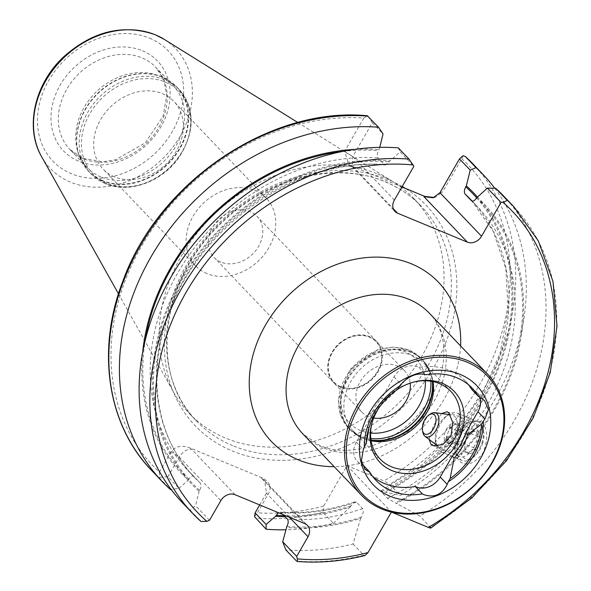<?xml version="1.0" encoding="UTF-8"?>
<svg xmlns="http://www.w3.org/2000/svg" width="591" height="591" viewBox="0 0 591 591"><rect width="100%" height="100%" fill="white"/><g stroke="black" fill="none" stroke-linecap="round" stroke-linejoin="round"><path stroke-width="0.44" stroke-dasharray="2.96 2.22" d="M457.39 455.196A18.358 10.017 112.5 0 1 455.033 449.98A18.358 10.017 112.5 0 1 465.708 424.235A18.358 10.017 112.5 0 1 473.421 422.646A18.358 10.017 112.5 0 1 475.393 424.013A18.358 10.017 112.5 0 1 474.75 445.407A18.358 10.017 112.5 0 1 459.355 456.562A18.358 10.017 112.5 0 1 457.39 455.196M429.177 439.475L433.425 425.653L441.573 413.56M481.406 421.501L470.599 420.807L459.37 436.269L455.853 454.671L458.742 460.758C465.9 466.787 473.967 464.26 482.943 453.186C488.38 439.394 487.87 428.83 481.406 421.501M369.102 427.323L370.232 423.296L368.363 421.339L356.307 442.223A18.882 15.388 136.3 0 0 357.274 461.327A18.882 15.388 136.3 0 0 361.67 464.319A18.882 15.388 136.3 0 0 362.18 464.519M340.542 387.268A29.72 24.216 -43.7 0 1 333.62 382.562A29.72 24.216 -43.7 0 1 334.942 348.298A29.72 24.216 -43.7 0 1 369.685 336.789A29.72 24.216 -43.7 0 1 376.607 341.502A29.72 24.216 -43.7 0 1 375.278 375.765A29.72 24.216 -43.7 0 1 340.542 387.268M340.682 386.632A29.136 23.743 -43.7 0 1 332.415 352.524A29.136 23.743 -43.7 0 1 369.257 337.136A29.136 23.743 -43.7 0 1 377.531 371.237A29.136 23.743 -43.7 0 1 340.682 386.632M373.689 418.022A29.72 24.216 -43.7 0 1 368.533 416.581A29.72 24.216 -43.7 0 1 361.618 411.868A29.72 24.216 -43.7 0 1 362.94 377.612A29.72 24.216 -43.7 0 1 397.684 366.102A29.72 24.216 -43.7 0 1 404.599 370.816A29.72 24.216 -43.7 0 1 410.191 383.153M371.126 440.768A48.957 39.892 -43.7 0 1 366.294 439.394A48.957 39.892 -43.7 0 1 364.706 438.781A48.957 39.892 -43.7 0 1 353.307 431.016A48.957 39.892 -43.7 0 1 355.494 374.591A48.957 39.892 -43.7 0 1 412.71 355.634A48.957 39.892 -43.7 0 1 424.109 363.391A48.957 39.892 -43.7 0 1 431.881 376.748A48.957 39.892 -43.7 0 1 433.033 381.638M372.19 422.314A48.957 39.892 -43.7 0 1 372.404 421.538A48.957 39.892 -43.7 0 1 413.759 382.037A48.957 39.892 -43.7 0 1 414.55 381.852M379.112 407.613A51.373 41.865 -43.7 0 1 397.684 389.24M101.002 176.975A59.44 48.44 -43.7 0 1 87.158 167.556A59.44 48.44 -43.7 0 1 77.724 151.333A59.44 48.44 -43.7 0 1 96.688 91.465A59.44 48.44 -43.7 0 1 157.361 75.271A59.44 48.44 -43.7 0 1 159.289 76.017A59.44 48.44 -43.7 0 1 173.133 85.436A59.44 48.44 -43.7 0 1 170.481 153.963A59.44 48.44 -43.7 0 1 101.002 176.975M114.536 176.849A48.957 39.892 -43.7 0 1 103.137 169.092A48.957 39.892 -43.7 0 1 105.316 112.659A48.957 39.892 -43.7 0 1 162.54 93.703A48.957 39.892 -43.7 0 1 173.939 101.467A48.957 39.892 -43.7 0 1 171.752 157.893A48.957 39.892 -43.7 0 1 114.536 176.849M206.939 273.596A48.957 39.892 -43.7 0 1 195.54 265.839A48.957 39.892 -43.7 0 1 197.719 209.406A48.957 39.892 -43.7 0 1 254.943 190.45A48.957 39.892 -43.7 0 1 266.342 198.214A48.957 39.892 -43.7 0 1 264.155 254.64A48.957 39.892 -43.7 0 1 206.939 273.596M220.99 262.108A29.72 24.216 -43.7 0 1 214.075 257.395A29.72 24.216 -43.7 0 1 215.397 223.139A29.72 24.216 -43.7 0 1 250.141 211.63A29.72 24.216 -43.7 0 1 257.063 216.343A29.72 24.216 -43.7 0 1 255.733 250.599A29.72 24.216 -43.7 0 1 220.99 262.108M340.401 387.127A29.72 24.216 -43.7 0 1 333.479 382.414A29.72 24.216 -43.7 0 1 334.801 348.151A29.72 24.216 -43.7 0 1 369.545 336.641A29.72 24.216 -43.7 0 1 376.467 341.354A29.72 24.216 -43.7 0 1 375.137 375.617A29.72 24.216 -43.7 0 1 340.401 387.127M402.227 186.468A159.622 130.072 136.3 0 0 388.856 179.863A159.622 130.072 136.3 0 0 370.779 174.02L351.342 165.96L354.112 167.704L393.288 208.719M377.841 174.049A155.426 126.651 -43.7 0 1 393.709 182.191A155.426 126.651 -43.7 0 1 414.032 198.687A155.426 126.651 -43.7 0 1 407.103 377.856A155.426 126.651 -43.7 0 1 225.43 438.034A155.426 126.651 -43.7 0 1 189.238 413.397A155.426 126.651 -43.7 0 1 173.688 392.335A155.426 126.651 -43.7 0 1 206.599 222.09A155.426 126.651 -43.7 0 1 377.841 174.049M494.741 188.256A222.039 180.935 -43.7 0 1 400.21 495.421L389.632 484.339L383.951 480.926L347.02 465.605L323.632 506.118L322.775 512.264L333.354 523.338A222.039 180.935 -43.7 0 1 285.682 529.809M254.514 516.637L257.388 512.766L269.068 492.532C271.594 486.482 269.341 481.621 262.301 477.949L188.81 447.468C181.075 445.008 175.165 446.478 171.072 451.886L179.287 457.065L220.864 500.599M333.354 523.338L349.894 507.233A202.514 165.022 -43.7 0 1 285.158 516.785M349.894 507.233L354.711 501.84L356.432 502.136L362.652 508.644C363.709 510.949 363.258 513.808 361.293 517.214L360.591 518.433A202.514 165.022 -43.7 0 1 286.258 527.46M283.104 514.635L280.134 512.153L278.427 512.692M360.591 518.433L353.078 543.986A222.039 180.935 -43.7 0 1 285.83 549.859M353.078 543.986L363.79 555.208L364.987 555.503M367.957 116.139L372.315 122.736L352.79 156.549L352.133 166.588L354.112 167.704M159.629 477.284L159.88 478.459L170.459 489.54L178.947 488.277L167.933 476.738L159.629 477.284L159.393 472.12A217.843 177.514 -43.7 0 1 141.951 245.472A217.843 177.514 -43.7 0 1 363.797 118.082L367.447 115.962M379.747 147.351L378.602 150.675C376.999 153.756 376.792 156.194 377.981 157.974L384.194 164.483L385.288 165.007L400.21 151.946L413.892 166.27M178.947 488.277L188.403 480.106A202.514 165.022 -43.7 0 1 142.734 351.711M354.548 149.405A202.514 165.022 -43.7 0 1 379.163 149.7M188.403 480.106L188.965 479.131C190.79 476.287 192.489 475.415 194.07 476.523L200.283 483.024C201.465 484.819 201.258 487.25 199.662 490.331L199.101 491.306A202.514 165.022 -43.7 0 1 181.282 279.151A202.514 165.022 -43.7 0 1 389.861 160.9M200.283 483.024A195.813 159.563 -43.7 0 1 194.217 477.077L188.004 470.569L194.07 476.523A195.813 159.563 -43.7 0 1 188.004 470.569A195.813 159.563 -43.7 0 1 180.624 268.048A195.813 159.563 -43.7 0 1 377.981 157.974M199.101 491.306L195.547 505.652L190.176 510.181A222.039 180.935 -43.7 0 1 182.006 502.261M398.26 147.861L400.21 151.946M190.176 510.181L200.896 521.402M159.393 472.12L171.072 451.886M363.797 118.082L344.575 151.377L349.008 164.756L351.342 165.96M434.149 197.453L435.279 197.202L442.57 192.016L439.955 192.703M463.1 155.632L461.793 158.72L442.57 192.016M477.255 196.847A202.514 165.022 -43.7 0 1 385.731 492.266L400.21 495.421M477.026 197.047A202.514 165.022 -43.7 0 1 396.421 503.466L387.4 498.302L381.18 491.793L380.9 490.892L385.731 492.266M503.14 195.54A222.039 180.935 -43.7 0 1 419.928 516.069L396.421 503.466M430.898 527.992L419.928 516.069M401.954 186.948L370.779 174.02A159.622 130.072 -43.7 0 0 181.829 273.81A159.622 130.072 -43.7 0 0 232.329 450.977A159.622 130.072 -43.7 0 0 428.364 376.068A159.622 130.072 -43.7 0 0 405.396 188.381M372.315 122.736L383.049 133.98M167.933 476.738L179.287 457.065C183.033 451.443 187.125 448.82 191.58 449.212L188.81 447.468M259.693 504.921L266.452 493.219L264.657 480.609L261.421 478.178L304.853 523.656M209.51 520.272L195.547 505.652M347.02 465.605L391.397 512.072M370.232 423.296A55.946 45.588 -43.7 0 1 383.84 399.73L397.58 389.417M368.363 421.339A55.946 45.588 -43.7 0 1 381.971 397.773L383.84 399.73M362.734 464.711A66.613 54.283 136.3 0 0 368.954 472.97A66.613 54.283 136.3 0 0 372.685 476.449M479.766 397.108A18.882 15.388 136.3 0 0 476.981 392.594A18.882 15.388 136.3 0 0 471.522 389.21M468.604 384.837A66.613 54.283 136.3 0 0 465.294 380.951A66.613 54.283 136.3 0 0 418.923 367.388A18.882 15.388 136.3 0 0 394.027 376.888L381.971 397.773M418.923 367.388L425.956 374.753M453.533 443.309A10.49 5.725 112.5 0 1 449.515 443.959A10.49 5.725 112.5 0 1 447.786 442.363A10.49 5.725 112.5 0 1 447.779 433.321L449.699 427.611L457.36 422.853L461.202 429.509L459.288 435.22A10.49 5.725 112.5 0 1 453.533 443.309L449.699 445.688L445.865 439.032L447.779 433.321A10.49 5.725 112.5 0 1 453.533 425.232A10.49 5.725 112.5 0 1 457.552 424.582A10.49 5.725 112.5 0 1 459.281 426.177A10.49 5.725 112.5 0 1 459.288 435.22L457.368 440.93L453.533 443.309M445.075 432.198A10.49 5.725 -67.5 0 0 446.803 442.836A10.49 5.725 -67.5 0 0 456.577 434.097A10.49 5.725 -67.5 0 0 454.848 423.459A10.49 5.725 -67.5 0 0 445.075 432.198M468.552 453.511C469.453 451.258 472.01 449.67 476.22 448.746L476.878 442.519L480.055 437.325C477.151 434.451 475.866 432.228 476.213 430.669L470.754 432.775L465.376 440.62L464.718 447.971L468.552 453.511L449.699 445.688M465.774 441.026A12.241 6.678 -67.5 0 0 464.91 449.049A12.241 6.678 -67.5 0 0 471.278 453.297A12.241 6.678 -67.5 0 0 479.19 443.235A12.241 6.678 -67.5 0 0 479.072 432.501A12.241 6.678 -67.5 0 0 472.024 431.881A12.241 6.678 -67.5 0 0 465.774 441.026M430.314 414.032A12.906 7.04 -67.5 0 0 423.717 423.673A12.906 7.04 -67.5 0 0 422.809 432.132M455.727 432.804A17.324 9.449 -67.5 0 0 451.531 414.882A17.324 9.449 -67.5 0 0 445.584 416.736A17.324 9.449 -67.5 0 0 436.727 429.672A17.324 9.449 -67.5 0 0 435.501 441.034A17.324 9.449 -67.5 0 0 438.396 446.552A17.324 9.449 -67.5 0 0 455.727 432.804M460.559 434.311A20.98 11.443 -67.5 0 0 457.094 413.035A20.98 11.443 -67.5 0 0 448.273 414.845A20.98 11.443 -67.5 0 0 437.547 430.514A20.98 11.443 -67.5 0 0 436.069 444.269A20.98 11.443 -67.5 0 0 441.019 451.79A20.98 11.443 -67.5 0 0 460.559 434.311M481.82 443.124A20.98 11.443 -67.5 0 0 483.298 429.376A20.98 11.443 -67.5 0 0 478.355 421.856A20.98 11.443 -67.5 0 0 458.815 439.335A20.98 11.443 -67.5 0 0 462.28 460.611A20.98 11.443 -67.5 0 0 471.093 458.801A20.98 11.443 -67.5 0 0 481.82 443.124M482.455 443.775A18.181 9.921 -67.5 0 0 483.733 431.851A18.181 9.921 -67.5 0 0 474.263 425.542A18.181 9.921 -67.5 0 0 462.509 440.487A18.181 9.921 -67.5 0 0 462.687 456.437A18.181 9.921 -67.5 0 0 473.155 457.353A18.181 9.921 -67.5 0 0 482.455 443.775M449.699 427.611L468.545 435.434M457.36 422.853L476.213 430.669M445.865 439.032L464.718 446.848M457.368 440.93L476.22 448.746M461.202 429.509L480.055 437.325M302.954 433.986A87.416 71.23 136.3 0 0 323.307 447.845A87.416 71.23 136.3 0 0 425.49 413.995A87.416 71.23 136.3 0 0 429.384 313.23C447.328 330.665 451.088 368.74 426.377 404.377C417.726 416.707 407.051 426.924 394.345 435.035C384.165 441.44 373.689 445.865 362.933 448.31C346.71 451.731 332.497 450.881 320.307 445.762L302.954 433.986M370.601 433.048A46.157 37.61 -43.7 0 1 360.48 430.543A46.157 37.61 -43.7 0 1 347.375 376.526A46.157 37.61 -43.7 0 1 405.736 352.147A46.157 37.61 -43.7 0 1 425.35 380.759M370.823 438.566A50.353 41.03 -43.7 0 1 360.104 435.863A50.353 41.03 -43.7 0 1 348.38 427.877A50.353 41.03 -43.7 0 1 350.626 369.84A50.353 41.03 -43.7 0 1 409.474 350.337A50.353 41.03 -43.7 0 1 421.198 358.323A50.353 41.03 -43.7 0 1 430.846 381.239M371.015 440.073A50.353 41.03 -43.7 0 1 361.707 437.547A50.353 41.03 -43.7 0 1 349.983 429.561A50.353 41.03 -43.7 0 1 352.229 371.525A50.353 41.03 -43.7 0 1 411.085 352.022A50.353 41.03 -43.7 0 1 422.809 360.008A50.353 41.03 -43.7 0 1 432.346 381.498M371.052 440.332A50.205 40.912 -43.7 0 1 363.842 438.515A50.205 40.912 -43.7 0 1 362.217 437.879A50.205 40.912 -43.7 0 1 347.966 379.119A50.205 40.912 -43.7 0 1 411.447 352.605A50.205 40.912 -43.7 0 1 431.112 374.258A50.205 40.912 -43.7 0 1 432.605 381.55M83.641 158.802A59.44 48.44 -43.7 0 1 69.804 149.383A59.44 48.44 -43.7 0 1 72.449 80.856A59.44 48.44 -43.7 0 1 141.936 57.837A59.44 48.44 -43.7 0 1 155.773 67.263A59.44 48.44 -43.7 0 1 153.121 135.79A59.44 48.44 -43.7 0 1 83.641 158.802M102.487 180.543A60.925 49.644 -43.7 0 1 78.633 154.266A60.925 49.644 -43.7 0 1 98.069 92.913A60.925 49.644 -43.7 0 1 160.25 76.305A60.925 49.644 -43.7 0 1 162.23 77.074A60.925 49.644 -43.7 0 1 179.516 148.371A60.925 49.644 -43.7 0 1 102.487 180.543M102.731 180.927A61.013 49.718 -43.7 0 1 88.524 171.257A61.013 49.718 -43.7 0 1 91.243 100.921A61.013 49.718 -43.7 0 1 162.562 77.295A61.013 49.718 -43.7 0 1 176.768 86.966A61.013 49.718 -43.7 0 1 174.049 157.302A61.013 49.718 -43.7 0 1 102.731 180.927M105.183 183.498A61.013 49.718 -43.7 0 1 90.977 173.828A61.013 49.718 -43.7 0 1 93.696 103.491A61.013 49.718 -43.7 0 1 165.015 79.866A61.013 49.718 -43.7 0 1 179.221 89.537A61.013 49.718 -43.7 0 1 176.502 159.873A61.013 49.718 -43.7 0 1 105.183 183.498M106.838 183.328A59.617 48.58 -43.7 0 1 89.913 113.553A59.617 48.58 -43.7 0 1 165.303 82.068A59.617 48.58 -43.7 0 1 182.22 151.843A59.617 48.58 -43.7 0 1 106.838 183.328M232.706 445.658A155.426 126.651 -43.7 0 1 196.515 421.014A155.426 126.651 -43.7 0 1 203.452 241.852A155.426 126.651 -43.7 0 1 385.118 181.666A155.426 126.651 -43.7 0 1 421.309 206.311A155.426 126.651 -43.7 0 1 414.38 385.472A155.426 126.651 -43.7 0 1 232.706 445.658M164.298 39.405A86.692 70.647 -43.7 0 1 176.96 141.345A86.692 70.647 -43.7 0 1 70.44 182.109A86.692 70.647 -43.7 0 1 41.577 156.622M149.663 38.23A79.778 65.003 -43.7 0 1 172.306 131.594A79.778 65.003 -43.7 0 1 71.437 173.724A79.778 65.003 -43.7 0 1 48.794 80.361A79.778 65.003 -43.7 0 1 149.663 38.23M142.438 50.745A65.04 52.998 -43.7 0 1 160.9 126.858A65.04 52.998 -43.7 0 1 78.662 161.21A65.04 52.998 -43.7 0 1 60.201 85.097A65.04 52.998 -43.7 0 1 142.438 50.745M323.632 506.118A217.843 177.514 -43.7 0 1 257.388 512.766M322.775 512.264A222.039 180.935 -43.7 0 1 255.534 518.137M350.596 506.014A201.405 164.121 -43.7 0 1 284.16 515.744M356.432 502.136A195.813 159.563 -43.7 0 1 281.235 512.67M362.652 508.644A195.813 159.563 -43.7 0 1 287.448 519.179M361.293 517.214A201.405 164.121 -43.7 0 1 286.827 526.478M363.79 555.208A222.039 180.935 -43.7 0 1 296.549 561.081M159.88 478.459A222.039 180.935 -43.7 0 1 151.71 470.539M188.965 479.131A201.405 164.121 -43.7 0 1 145.312 339.928M342.662 151.436A201.405 164.121 -43.7 0 1 378.602 150.675M385.288 165.007C299.497 156.645 198.901 225.747 168.671 314.264C146.191 374.48 156.475 438.411 194.217 477.077A195.813 159.563 -43.7 0 1 186.837 274.556A195.813 159.563 -43.7 0 1 384.194 164.483M199.662 490.331A201.405 164.121 -43.7 0 1 182.139 279.506A201.405 164.121 -43.7 0 1 389.292 161.875M461.793 158.72A217.843 177.514 -43.7 0 1 383.951 480.926M472.837 163.818A222.039 180.935 -43.7 0 1 389.632 484.339M476.605 197.778A201.405 164.121 -43.7 0 1 384.623 491.808M380.9 490.892L420.644 465.893L455.033 433.21L482.057 394.781L500.119 352.886L508.179 310.009L505.822 268.691L493.234 231.34L471.204 200.076A195.813 159.563 -43.7 0 1 381.18 491.793M471.529 200.792A195.813 159.563 -43.7 0 1 477.425 206.584A195.813 159.563 -43.7 0 1 387.4 498.302M476.457 198.029A201.405 164.121 -43.7 0 1 395.313 503M513.86 206.761A222.039 180.935 -43.7 0 1 430.647 527.29M460.581 345.89A115.393 94.028 -43.7 0 1 334.151 466.646M394.367 200.083L352.79 156.549L344.575 151.377M289.398 517.243L266.452 493.219L269.068 492.532M262.301 477.949L261.421 478.178M235.011 494.689L191.58 449.212M356.307 442.223L363.317 449.552M394.027 376.888L401.03 384.224M447.128 411.742L473.421 422.646M455.033 449.98L455.853 454.671M465.708 424.235L470.599 420.807M361.618 411.868L333.62 382.562M431.881 376.748L431.112 374.258L422.809 360.008L421.198 358.323L409.024 350.027L393.961 347.006L377.871 349.554L350.064 369.316L338.318 400.122L340.638 415.318L348.38 427.877L349.983 429.561L362.157 437.857L366.294 439.394M380.043 459.015L353.307 431.016M372.404 421.538L371.953 423.112M413.759 382.037L415.355 381.66M87.158 167.556L69.804 149.383L83.043 158.388L102.908 161.735L115.681 159.733L145.238 142.882L163.057 116.331L166.78 95.395L163.766 79.851L155.773 67.263L173.133 85.436M77.724 151.333L78.633 154.266L88.524 171.257L90.977 173.828L105.486 183.705C129.074 194.166 163.123 181.496 179.657 156.438C195.17 131.195 195.03 108.892 179.221 89.537L176.768 86.966L162.259 77.089L157.361 75.271M195.54 265.839L103.137 169.092M333.479 382.414L214.075 257.395M414.032 198.687L421.309 206.311C411.284 195.843 399.368 187.731 385.568 181.984C337.158 160.929 268.691 177.485 222.726 221.92C160.612 278.198 148.526 374.088 196.515 421.014L189.238 413.397M297.827 122.514L393.709 182.191M280.134 512.153C304.594 513.875 329.453 510.432 354.711 501.84M471.448 200.726L477.425 206.584L472.202 201.125M118.473 293.816L173.688 392.335M376.467 341.354L257.063 216.343M266.342 198.214L173.939 101.467M264.657 480.609L307.46 525.429M352.133 166.588L394.936 211.401M349.008 164.756L352.864 167.187M433.159 197.763L435.279 197.202M369.73 425.01L368.503 429.28M450.844 391.39L424.109 363.391M404.599 370.816L376.607 341.502M368.954 472.97L375.987 480.328M357.274 461.327L364.942 469.35M476.981 392.594L484.65 400.617M465.294 380.951L472.327 388.317M433.063 445.651L459.355 456.562M449.515 443.959L446.803 442.836M464.718 447.971L464.91 449.049M450.202 414.705L451.531 414.882M445.584 416.736L448.273 414.845M478.355 421.856L457.094 413.035M483.733 431.851L483.298 429.376M473.155 457.353L471.093 458.801M462.28 460.611L441.019 451.79M435.501 441.034L436.069 444.269M437.909 446.183L438.396 446.552M470.754 432.775L472.024 431.881M457.552 424.582L454.848 423.459"/><path stroke-width="0.89" d="M441.573 413.56L447.128 411.742L448.938 413.043L452.795 422.624L451.029 435.574L442.666 444.661L433.063 445.651L430.935 444.225L429.177 439.475M362.18 464.519A18.882 15.388 136.3 0 0 362.734 464.711L369.767 472.076L364.942 469.35L361.448 460.648L363.317 449.552L364.351 446.959A64.936 52.909 -43.7 0 1 399.42 386.218L401.03 384.224C409.127 375.588 417.431 372.433 425.956 374.753A66.613 54.283 -43.7 0 1 456.821 377.752A66.613 54.283 -43.7 0 1 472.327 388.317A66.613 54.283 -43.7 0 1 478.555 396.568L484.65 400.617L488.417 409.622L484.945 419.034L483.335 421.028A64.936 52.909 -43.7 0 1 448.273 481.768L447.232 484.361C441.846 494.852 433.949 498.228 423.518 494.504L422.366 493.891A66.613 54.283 -43.7 0 1 391.501 490.892A66.613 54.283 -43.7 0 1 375.987 480.328A66.613 54.283 -43.7 0 1 369.767 472.076M372.685 476.449A66.613 54.283 136.3 0 0 384.468 483.527A66.613 54.283 136.3 0 0 415.333 486.526L422.366 493.891M415.333 486.526A18.882 15.388 136.3 0 0 416.352 486.999A18.882 15.388 136.3 0 0 440.229 477.026L452.278 456.149L454.154 458.106L450.113 478.57L448.273 481.768M467.282 362.261A86.02 70.093 -43.7 0 1 491.697 462.93A86.02 70.093 -43.7 0 1 382.931 508.363A86.02 70.093 -43.7 0 1 358.515 407.694A86.02 70.093 -43.7 0 1 467.282 362.261M467.407 360.488A87.416 71.23 -43.7 0 1 487.76 374.347A87.416 71.23 -43.7 0 1 483.866 475.12A87.416 71.23 -43.7 0 1 381.683 508.962A87.416 71.23 -43.7 0 1 361.33 495.103A87.416 71.23 -43.7 0 1 365.231 394.337A87.416 71.23 -43.7 0 1 467.407 360.488M414.55 381.852A48.957 39.892 -43.7 0 1 439.445 383.625A48.957 39.892 -43.7 0 1 450.844 391.39A48.957 39.892 -43.7 0 1 448.665 447.815A48.957 39.892 -43.7 0 1 391.441 466.772A48.957 39.892 -43.7 0 1 380.043 459.015A48.957 39.892 -43.7 0 1 372.19 422.314M397.684 389.24A51.373 41.865 -43.7 0 1 415.355 381.66A51.373 41.865 -43.7 0 1 442.319 383.33A51.373 41.865 -43.7 0 1 456.902 443.457A51.373 41.865 -43.7 0 1 391.936 470.591A51.373 41.865 -43.7 0 1 371.953 423.112A51.373 41.865 -43.7 0 1 379.112 407.613M389.957 496.189A71.681 58.413 -43.7 0 1 369.611 412.296A71.681 58.413 -43.7 0 1 460.249 374.435A71.681 58.413 -43.7 0 1 480.601 458.328A71.681 58.413 -43.7 0 1 389.957 496.189M483.335 421.028L481.495 424.22A62.942 51.291 -43.7 0 1 450.113 478.57M481.495 424.22L467.762 434.533A55.946 45.588 -43.7 0 1 454.154 458.106M467.762 434.533L465.885 432.575A55.946 45.588 -43.7 0 1 452.278 456.149M285.682 529.809A222.039 180.935 -43.7 0 1 266.113 529.211L254.514 516.637L255.098 512.892L259.693 504.921M285.158 516.785A202.514 165.022 -43.7 0 1 275.569 516.261L266.113 524.431L266.113 529.211M278.427 512.692L275.569 516.261M200.896 521.402A222.039 180.935 -43.7 0 1 192.725 513.483L200.977 521.484L206.872 521.373L209.51 520.272L220.864 500.599A11.192 9.116 -43.7 0 1 235.011 494.689L304.853 523.656A11.192 9.116 -43.7 0 1 307.46 525.429A11.192 9.116 -43.7 0 1 308.029 536.746L296.675 556.419L297.266 558.864C297.775 561.11 297.532 561.849 296.549 561.081L285.83 549.859L282.712 541.807L286.827 526.478C288.423 523.397 288.63 520.966 287.448 519.179L283.104 514.635M296.549 561.081L297.118 561.45C319.332 563.26 341.953 561.273 364.987 555.503L368.008 552.578L391.375 512.109M171.087 489.444L170.459 489.54A222.039 180.935 -43.7 0 1 162.289 481.613A222.039 180.935 -43.7 0 1 154.162 251.574A222.039 180.935 -43.7 0 1 378.536 127.22L367.447 115.962M378.536 127.22L383.049 133.98L379.747 147.351M142.734 351.711A202.514 165.022 -43.7 0 1 354.548 149.405M408.979 159.082A222.039 180.935 -43.7 0 0 184.599 283.436A222.039 180.935 -43.7 0 0 192.725 513.483L182.006 502.261A222.039 180.935 -43.7 0 1 173.88 272.215A222.039 180.935 -43.7 0 1 398.26 147.861L408.979 159.082L413.892 166.27L394.367 200.083A11.192 9.116 -43.7 0 0 394.936 211.401A11.192 9.116 -43.7 0 0 397.544 213.181L467.385 242.147L423.954 196.67L433.159 197.763L439.955 192.703L481.532 236.237L501.057 202.425L487.376 188.101L476.457 198.029C474.639 200.866 472.94 201.738 471.359 200.637L465.139 194.129C463.957 192.341 464.164 189.91 465.76 186.83L466.329 185.855A202.514 165.022 -43.7 0 1 477.255 196.847M423.954 196.67L424.833 196.441L405.396 188.381A159.622 130.072 136.3 0 0 402.227 186.468M424.833 196.441L434.149 197.453M475.977 167.63L470.214 170.134L459.48 158.89L463.1 155.632L465.398 156.556L475.977 167.63A222.039 180.935 -43.7 0 1 483.416 174.892A222.039 180.935 -43.7 0 1 494.741 188.256M465.324 156.482L465.398 156.556A222.039 180.935 -43.7 0 1 472.837 163.818L465.324 156.482M466.329 185.855L470.214 170.134M487.376 188.101L495.694 188.278A222.039 180.935 -43.7 0 1 503.14 195.54L513.86 206.761A222.039 180.935 -43.7 0 0 506.413 199.499C506.871 200.807 505.652 201.686 502.771 202.137L501.057 202.425M495.694 188.278L506.413 199.499M391.678 512.183L428.327 527.386C430.551 528.295 431.327 528.265 430.647 527.29M481.532 236.237A11.192 9.116 -43.7 0 1 467.385 242.147M405.396 188.381L401.954 186.948M459.48 158.89L439.955 192.703M255.098 512.892L266.113 524.431M282.712 541.807L296.675 556.419M364.351 446.959L366.198 443.767A62.942 51.291 -43.7 0 1 368.503 429.28A62.942 51.291 -43.7 0 1 397.58 389.417L399.42 386.218M366.198 443.767L369.102 427.323M465.885 432.575L477.942 411.698A18.882 15.388 136.3 0 0 479.766 397.108M478.555 396.568L471.522 389.21A66.613 54.283 136.3 0 0 468.604 384.837M433.033 381.638A48.957 39.892 -43.7 0 1 416.263 426.052A48.957 39.892 -43.7 0 1 371.126 440.768M410.191 383.153A29.72 24.216 -43.7 0 1 373.689 418.022M435.094 425.143A10.808 5.895 -67.5 0 0 434.991 415.658A10.808 5.895 -67.5 0 0 428.77 415.118A10.808 5.895 -67.5 0 0 423.245 423.186A10.808 5.895 -67.5 0 0 422.484 430.278A10.808 5.895 -67.5 0 0 428.113 434.023A10.808 5.895 -67.5 0 0 435.094 425.143M422.484 430.278L422.809 432.132A12.906 7.04 -67.5 0 0 424.966 436.247A12.906 7.04 -67.5 0 0 437.872 426.008A12.906 7.04 -67.5 0 0 434.747 412.651A12.906 7.04 -67.5 0 0 430.314 414.032L428.77 415.118M487.76 374.347L429.384 313.23A87.416 71.23 136.3 0 0 409.031 299.371A87.416 71.23 136.3 0 0 306.855 333.221A87.416 71.23 136.3 0 0 302.954 433.986L361.33 495.103M334.151 466.646A115.393 94.028 -43.7 0 1 298.396 459.879A115.393 94.028 -43.7 0 1 265.64 324.828A115.393 94.028 -43.7 0 1 411.55 263.889A115.393 94.028 -43.7 0 1 460.581 345.89M440.229 477.026L447.232 484.361M164.298 39.405L155.145 34.699C123.002 23.633 92.336 31.168 63.134 57.312C34.5 84.225 24.637 127.641 41.577 156.622A86.692 70.647 -43.7 0 1 59.935 61.663A86.692 70.647 -43.7 0 1 155.448 34.862A86.692 70.647 -43.7 0 1 164.298 39.405L297.827 122.514M284.16 515.744A201.405 164.121 -43.7 0 1 276.13 515.286M368.008 552.578A217.843 177.514 -43.7 0 1 297.266 558.864M162.289 481.613L151.71 470.539A222.039 180.935 -43.7 0 1 143.583 240.493A222.039 180.935 -43.7 0 1 367.957 116.139M145.312 339.928A201.405 164.121 -43.7 0 1 342.662 151.436M206.872 521.373A217.843 177.514 -43.7 0 1 186.446 291.732A217.843 177.514 -43.7 0 1 413.102 164.941M465.76 186.83A201.405 164.121 -43.7 0 1 476.605 197.778M465.139 194.129A195.813 159.563 -43.7 0 1 471.204 200.076L472.202 201.125M502.771 202.137A217.843 177.514 -43.7 0 1 428.327 527.386M393.288 208.719L397.544 213.181M308.029 536.746L289.398 517.243M432.605 381.55A50.205 40.912 -43.7 0 1 371.052 440.332M432.346 381.498A50.353 41.03 -43.7 0 1 371.015 440.073M430.846 381.239A50.353 41.03 -43.7 0 1 370.823 438.566M425.35 380.759A46.157 37.61 -43.7 0 1 370.601 433.048M477.942 411.698L484.945 419.034M151.71 470.539C107.348 425.084 96.089 350.234 122.817 281.286C158.144 182.161 270.471 106.048 367.499 115.777M483.416 174.892L472.837 163.818M430.898 527.992L471.832 497.954L506.517 460.655L533.141 418.051L550.28 372.382L557.025 326.033L552.984 281.434L538.349 240.951L513.86 206.761M41.577 156.622L118.473 293.816M434.747 412.651L450.202 414.705M424.966 436.247L437.909 446.183"/></g></svg>
